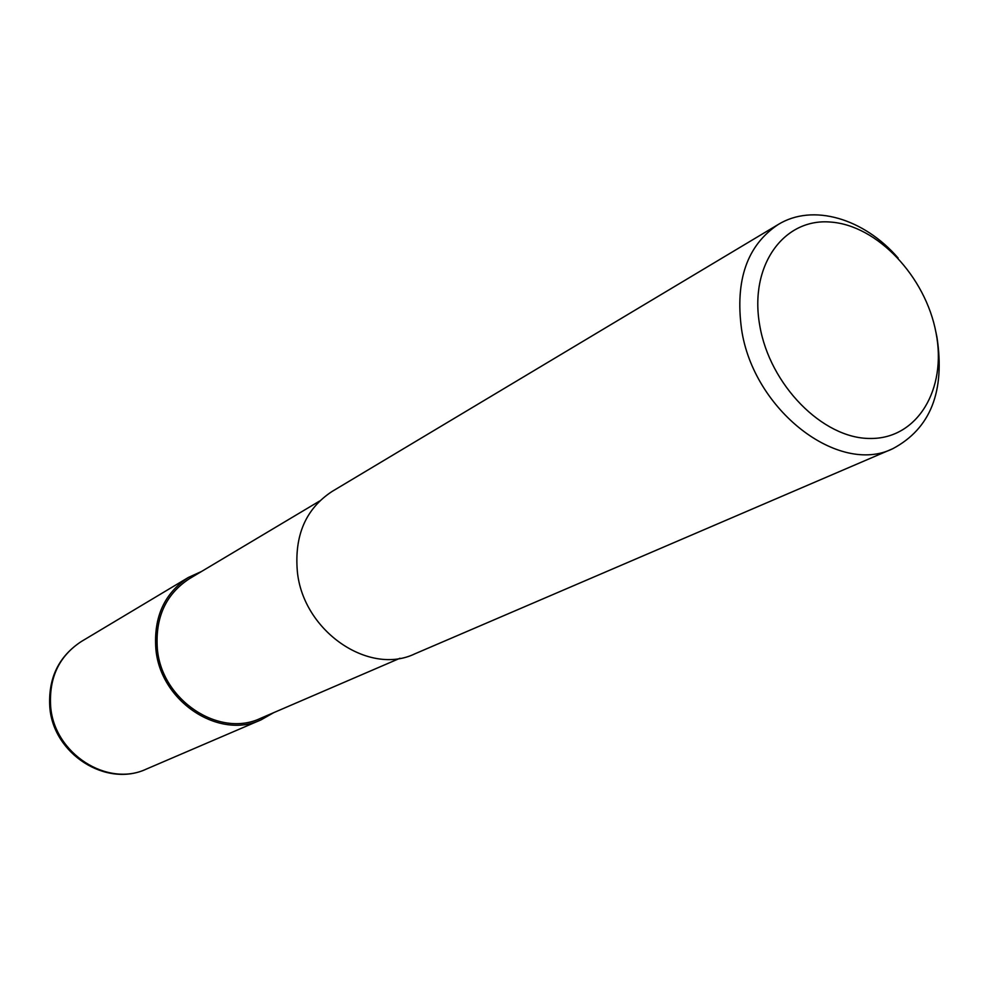 <?xml version="1.0" encoding="UTF-8"?>
<svg xmlns="http://www.w3.org/2000/svg" width="989" height="989" viewBox="0 0 989 989"><rect width="100%" height="100%" fill="white"/><g stroke="black" fill="none" stroke-linecap="round" stroke-linejoin="round"><path stroke-width="1.48" d="M399.952 658.266L260.676 718.274C219.311 738.214 161.64 700.311 157.362 648.908C155.1 617.581 165.769 594.191 189.381 578.726L319.608 501.027M935.854 331.896L936.966 337.237C945.237 391.471 930.501 428.62 892.758 448.709C838.623 475.684 753.284 410.175 741.54 329.176C734.975 280.085 747.19 245.198 778.207 224.503C812.834 203.178 863.891 218.384 898.123 258.042M892.758 448.709L414.873 653.828C368.946 676.08 303.178 631.192 297.368 571.704C294.228 535.519 305.762 508.803 331.958 491.533L778.207 224.503M936.027 332.811C947.165 389.085 917.483 439.203 870.011 438.473C822.712 438.622 769.652 384.919 759.725 325.332C749.081 265.707 783.572 218 830.5 222.055C877.305 225.269 925.556 276.549 936.027 332.811M273.706 712.661L261.207 719.782C219.002 740.069 160.218 701.399 155.866 648.969C153.555 617.049 164.421 593.19 188.466 577.403L201.571 571.457M50.649 706.418C48.869 677.712 59.105 656.078 81.345 641.502L81.345 641.502C58.561 656.486 48.053 678.367 49.809 707.147C53.085 754.026 106.429 787.986 146.496 769.022L146.496 769.022C107.43 787.701 54.049 753.531 50.649 706.418M261.207 719.782L146.496 769.022M188.466 577.403L81.345 641.502"/></g></svg>
